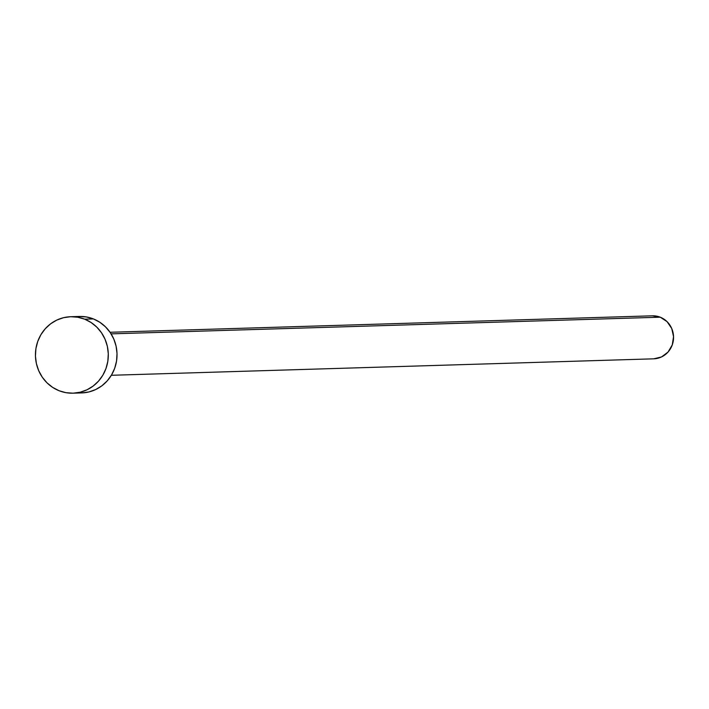 <?xml version="1.0" encoding="UTF-8"?>
<svg xmlns="http://www.w3.org/2000/svg" width="709" height="709" viewBox="0 0 709 709"><rect width="100%" height="100%" fill="white"/><g stroke="black" fill="none" stroke-linecap="round" stroke-linejoin="round"><path stroke-width="1.06" d="M111.357 375.283L653.716 358.825A21.518 20.499 -91.7 0 0 673.284 340.887A21.518 20.499 -91.7 0 0 660.265 317.198L111.091 333.859L660.265 317.198A21.518 20.499 -91.7 0 0 652.413 315.815L110.046 332.273M73.027 393.185L81.748 392.919A38.251 36.443 -91.7 0 0 116.542 361.032A38.251 36.443 -91.7 0 0 93.393 318.917L84.681 319.183L93.393 318.917A38.251 36.443 -91.7 0 0 79.426 316.453L70.714 316.719A38.251 36.443 88.3 0 1 84.681 319.183A38.251 36.443 88.3 0 1 107.821 361.298A38.251 36.443 88.3 0 1 73.027 393.185A38.251 36.443 88.3 0 1 59.06 390.721A38.251 36.443 88.3 0 1 35.92 348.615A38.251 36.443 88.3 0 1 70.714 316.719M79.364 316.462L86.489 316.967L93.393 318.917L99.801 322.249L105.473 326.831L110.187 332.477L113.768 338.973L116.072 346.081L117.012 353.516L116.551 360.996L114.707 368.237L111.552 374.955L107.21 380.893L101.839 385.829L95.653 389.56L88.891 391.953L81.81 392.919M59.06 390.721L52.652 387.389L46.98 382.816L42.265 377.17L38.694 370.665L36.389 363.557L35.45 356.122L35.911 348.642L37.754 341.41L40.909 334.692L45.252 328.746L50.623 323.818L56.8 320.078L63.562 317.685L70.643 316.719L77.777 317.233L84.681 319.183L91.089 322.515L96.761 327.088L101.476 332.743L105.047 339.239L107.351 346.346L108.291 353.782L107.83 361.262L105.987 368.503L102.832 375.221L98.489 381.158L93.118 386.086L86.941 389.826L80.179 392.219L73.098 393.185L65.964 392.68L59.06 390.721M652.377 315.815L660.265 317.198L667.063 321.647L671.724 328.48L673.55 336.66L672.256 344.937L668.038 352.063L661.541 356.937L653.751 358.825"/></g></svg>

